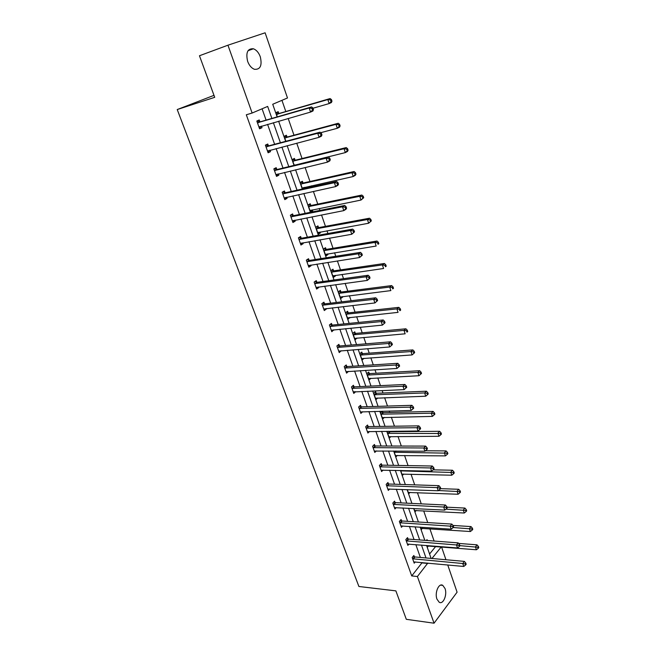 <?xml version="1.0" encoding="UTF-8"?>
<svg xmlns="http://www.w3.org/2000/svg" width="656" height="656" viewBox="0 0 656 656"><rect width="100%" height="100%" fill="white"/><g stroke="black" fill="none" stroke-linecap="round" stroke-linejoin="round"><path stroke-width="0.98" d="M436.953 599.125C434.477 592.811 438.831 582.651 442.775 585.365L445.022 588.514C447.458 594.754 443.169 604.939 439.167 602.216L436.953 599.125M247.64 61.369C245.647 52.603 247.566 48.405 253.413 48.782C256.43 49.93 258.726 52.603 260.301 56.801C262.285 65.543 260.325 69.708 254.446 69.306C251.494 68.158 249.223 65.518 247.64 61.369M213.987 95.35L177.227 109.552L358.906 586.489L395.871 590.867L406.31 619.313L434.051 623.2L417.405 576.517L427.802 563.094M177.227 109.552L214.717 97.326L199.457 55.752L227.944 45.198L265.122 32.8L287.492 97.974L272.724 104.263L277.135 116.907M434.108 541.044L429.885 528.818M427.728 522.586L423.686 510.868M421.267 503.865L417.405 492.664M414.707 484.866L411.033 474.214M408.057 465.596L404.572 455.494M401.308 446.047L398.012 436.511M396.355 431.714L396.183 431.205M394.453 426.203L391.37 417.265M389.721 412.493L389.221 411.033M387.507 406.072L384.629 397.733M382.989 393.001L382.153 390.558M380.447 385.63L377.782 377.922M376.159 373.223L374.97 369.779M373.289 364.884L370.845 357.823M369.238 353.158L367.688 348.672M366.015 343.826L363.801 337.43M362.21 332.797L360.292 327.246M358.627 322.44L356.659 316.733M355.076 312.141L352.78 305.491M351.132 300.727L349.41 295.725M347.836 291.174L345.146 283.392M343.523 278.669L342.047 274.405M340.489 269.895L337.397 260.94M335.782 256.275L334.568 252.757M333.035 248.296L329.525 238.144M327.926 233.52L326.983 230.781M325.458 226.369L321.53 214.971M319.948 210.404L319.283 208.469M317.775 204.098L313.396 191.429M311.838 186.911L311.461 185.812M309.968 181.491L305.138 167.51M302.039 158.531L296.742 143.188M293.986 135.21L288.205 118.474M285.811 111.528L281.949 100.335M441.57 546.973L445.949 559.74M447.745 564.964L457.084 592.188L434.051 623.2M407.983 538.912L407.532 537.617L405.818 539.609L407.868 545.374L408.983 544.07M395.043 502.463L394.576 501.135L392.805 503.062L394.912 508.99L396.175 507.605M381.735 464.981L381.251 463.612L379.422 465.465L381.595 471.566L383.038 470.09M368.049 426.408L367.549 425.006L365.654 426.785L367.885 433.058L369.558 431.468M353.953 386.712L353.436 385.261L351.477 386.958L353.773 393.42L355.724 391.714L353.641 391.804M339.439 345.827L338.906 344.343L336.881 345.95L339.242 352.6L341.177 350.747M324.482 303.712L323.941 302.178L321.834 303.687L324.277 310.55L326.368 309.017L326.196 308.55M309.074 260.301L308.509 258.718L306.327 260.137L308.845 267.205L311.018 265.778L310.755 265.049M293.183 215.545L292.601 213.913L290.337 215.217L292.937 222.507L295.184 221.187L294.831 220.195M276.783 169.363L276.184 167.682L273.847 168.871L276.52 176.398L278.849 175.185L278.398 173.906M259.866 121.704L259.243 119.966L256.816 121.032L259.579 128.797L261.998 127.715L261.432 126.132M271.879 118.441L267.664 106.42L252.134 113.037L246.312 114.784L411.73 575.919L422.177 562.569M420.365 557.444L415.838 544.619M414.043 539.519L409.418 526.415M407.63 521.34L402.907 507.949M401.128 502.906L396.298 489.22M394.527 484.21L389.598 470.229M387.835 465.243L382.801 450.959M381.054 446.006L375.904 431.41M374.166 426.49L368.902 411.566M367.18 406.687L361.8 391.435M360.095 386.589L354.593 371.009M352.895 366.196L347.278 350.271M345.597 345.499L339.849 329.214M338.184 324.49L332.313 307.844M330.657 303.162L324.654 286.139M323.023 281.506L316.881 264.106M315.265 259.522L308.984 241.728M307.385 237.185L300.965 218.989M299.382 214.512L292.822 195.898M291.256 191.47L284.54 172.438M282.998 168.067L276.135 148.6M274.61 144.287L267.582 124.369M266.082 120.122L262.088 108.798M268.394 145.722L267.787 144.017L265.393 145.14L268.115 152.791L270.493 151.643L269.985 150.216M285.048 192.634L284.458 190.978L282.154 192.224L284.794 199.637L287.082 198.366L286.68 197.235M301.186 238.095L300.62 236.488L298.398 237.849L300.956 245.032L303.162 243.655L302.859 242.794M316.84 282.17L316.282 280.612L314.142 282.08L316.618 289.042L318.75 287.558L318.537 286.967M332.018 324.925L331.477 323.416L329.41 324.974L331.813 331.731L333.748 329.804M346.745 366.417L346.229 364.949L344.228 366.606L346.565 373.157L348.508 371.37M361.046 406.704L360.546 405.277L358.619 407.015L360.882 413.387L362.694 411.73M374.937 445.834L374.453 444.448L372.583 446.26L374.789 452.451L376.339 450.918M388.442 483.849L387.958 482.504L386.163 484.399L388.303 490.409L389.648 488.974M401.562 520.815L401.095 519.503L399.356 521.463L401.439 527.309L402.62 525.964M414.321 556.755L413.87 555.484L412.189 557.51L414.207 563.192L415.256 561.921M411.73 575.919L417.405 576.517M252.134 113.037L227.944 45.198M431.935 558.486L441.234 546.948M278.636 121.212L285.655 141.343M287.172 145.698L294.036 165.378M295.577 169.797L302.285 189.026M303.851 193.504L310.403 212.306M311.985 216.841L318.398 235.225M319.997 239.801L326.262 257.775M327.877 262.408L334.011 279.989M335.642 284.671L341.637 301.858M343.285 306.582L349.148 323.392M350.804 328.164L356.544 344.605M358.217 349.41L363.826 365.499M365.523 370.345L371.009 386.081M372.715 390.968L378.077 406.359M379.799 411.279L385.047 426.334M386.778 431.295L391.911 446.031M393.657 451.025L398.684 465.432M400.439 470.459L405.351 484.563M407.114 489.622L411.927 503.414M413.706 508.507L418.413 522.004M420.193 527.121L424.801 540.339M426.597 545.48L431.107 558.412M425.998 557.953L421.48 545.07M419.684 539.945L415.068 526.784M413.288 521.692L408.565 508.244M406.794 503.177L401.972 489.433M400.209 484.39L395.281 470.352M393.526 465.342L388.491 450.992M386.745 446.014L381.603 431.353M379.873 426.408L374.617 411.419M372.895 406.515L367.524 391.189M365.818 386.318L360.324 370.656M358.627 365.827L353.018 349.82M351.337 345.031L345.597 328.664M343.933 323.916L338.061 307.18M336.413 302.473L330.411 285.368M328.779 280.711L322.645 263.22M321.03 258.603L314.757 240.719M313.158 236.16L306.746 217.866M305.163 213.356L298.603 194.643M297.037 190.191L290.329 171.052M288.788 166.657L281.924 147.083M280.399 142.737L273.38 122.713M429.565 553.992L435.666 546.505M428.434 545.923L427.384 547.194L426.785 545.489M426.375 540.454L427.048 539.65L427.351 540.528M422.374 528.318L421.259 529.63L420.389 527.137M416.232 510.475L415.051 511.819L413.895 508.515M410.016 492.377L408.754 493.771L407.31 489.63M403.719 474.034L402.374 475.469L400.627 470.467M397.347 455.428L395.904 456.904L393.846 451.025M390.886 436.552L389.336 438.085L387.212 432.001L387.942 431.287M384.359 417.413L382.686 418.995L380.529 412.821L382.243 411.222M382.382 411.214L382.825 412.501M377.741 397.987L375.937 399.643L373.748 393.379L375.601 391.714L376.085 393.116M370.927 378.291L369.09 380.004L366.868 373.649L368.754 372.026L369.246 373.444M363.982 358.307L362.145 360.087L359.89 353.633L361.8 352.059L362.309 353.494M356.93 338.029L355.093 339.874L352.813 333.33L354.757 331.797L355.265 333.256M349.771 317.455L347.942 319.365L345.63 312.723L347.606 311.231L348.123 312.715M342.506 296.578L342.686 297.094L340.685 298.554L338.34 291.822L340.349 290.37L340.874 291.879M335.142 275.381L335.355 276.02L333.322 277.431L330.936 270.592L332.986 269.198L333.519 270.723M327.656 253.872L327.918 254.626L325.852 255.996L323.424 249.05L325.515 247.706L326.048 249.255M320.062 232.035L320.366 232.913L318.258 234.233L315.807 227.189L317.922 225.885L318.472 227.46M312.354 209.863L312.699 210.871L310.559 212.134L308.066 204.984L310.222 203.737L310.78 205.336M302.482 188.985L300.202 182.442L302.4 181.245L302.965 182.868M304.523 187.354L304.901 188.452M294.232 165.328L292.215 159.547L294.454 158.408L295.028 160.064M285.852 141.286L284.114 136.292L286.393 135.218L286.975 136.891M277.332 116.85L275.881 112.676L278.193 111.659L278.792 113.365M422.3 562.93L427.933 563.455M259.448 128.437L261.998 127.715M267.943 152.307L270.493 151.643M276.307 175.792L278.849 175.185M284.54 198.916L287.082 198.366M292.642 221.679L295.184 221.187M310.288 211.355L312.699 210.871M300.62 244.089L303.162 243.655M317.955 233.347L320.366 232.913M308.476 266.164L311.018 265.778M325.507 255.012L327.918 254.626M316.217 287.902L318.75 287.558M332.945 276.356L335.355 276.02M323.834 309.312L326.368 309.017M340.284 297.389L342.686 297.094M331.346 330.403L333.871 330.157M347.508 318.111L349.91 317.857M338.742 351.173L341.268 350.976M354.625 338.529L357.028 338.316M346.13 371.64L348.549 371.493M361.645 358.66L364.039 358.488M368.762 378.487L370.952 378.364M313.461 109.618L312.912 107.986L311.961 108.412L312.518 110.052L313.461 109.618L312.937 110.987L310.567 112.078L258.964 127.067M312.518 110.052L310.567 112.078L309.189 107.986L311.567 106.912L260.539 121.729L256.824 121.065M257.431 122.77L309.189 107.986L311.961 108.412M261.162 126.214L259.325 128.084M312.912 107.986L311.567 106.912M313.002 108.24L329.148 103.574L327.828 99.573L330.099 98.556L279.456 113.39L275.914 112.775M330.542 99.991L331.067 101.59L331.969 101.18L331.444 99.581L330.542 99.991L327.828 99.573L276.471 114.382M331.969 101.18L331.411 102.541L329.148 103.574L331.067 101.59M330.099 98.556L331.444 99.581M321.948 134.882L321.407 133.275L320.481 133.734L321.022 135.341L321.948 134.882L321.407 136.177L319.078 137.325L267.509 151.085M321.022 135.341L319.078 137.325L317.725 133.307L320.062 132.168L269.067 145.763L265.524 145.083M266.008 146.854L317.725 133.307L320.481 133.734M269.468 150.347L267.82 151.954M321.407 133.275L320.062 132.168M330.296 159.728L329.763 158.153L328.853 158.637L329.386 160.22L330.296 159.728L329.738 160.941L327.451 162.163L275.922 174.717M329.386 160.22L327.451 162.163L326.122 158.211L328.41 157.005L277.455 169.412L274.118 168.731M274.446 170.56L326.122 158.211L328.853 158.637M277.636 174.094L276.184 175.455M329.763 158.153L328.41 157.005M320.71 132.701L337.307 128.289L336.003 124.353L338.234 123.262L287.64 136.932L284.138 136.284M338.693 124.771L339.218 126.346L340.103 125.903L339.587 124.328L338.693 124.771L336.003 124.353L284.696 137.973M340.103 125.903L339.521 127.19L337.307 128.289L339.218 126.346M338.234 123.262L339.587 124.328M294.216 165.279L345.327 152.602L344.056 148.732L346.237 147.575L295.692 160.105L292.396 159.457M346.721 149.142L347.229 150.691L348.098 150.232L347.59 148.682L346.721 149.142L344.056 148.732L292.797 161.204M348.098 150.232L347.508 151.438L345.327 152.602L347.229 150.691M346.237 147.575L347.59 148.682M338.504 184.172L337.988 182.614L337.086 183.131L337.61 184.68L338.504 184.172L337.93 185.304L335.683 186.591L284.204 197.981M337.61 184.68L335.683 186.591L334.38 182.704L336.626 181.433L285.713 192.692L282.547 192.011M282.744 193.889L334.38 182.704L337.086 183.131M285.68 197.448L284.417 198.579M337.988 182.614L336.626 181.433M302.17 188.083L353.223 176.521L351.969 172.717L354.109 171.503L303.63 182.926L300.497 182.278M302.367 188.649L303.589 187.559M354.617 173.127L355.117 174.652L355.97 174.16L355.47 172.643L354.617 173.127L351.969 172.717L300.768 184.065M355.97 174.16L355.363 175.3L353.223 176.521L355.117 174.652M354.109 171.503L355.47 172.643M346.581 208.214L346.065 206.681L345.187 207.214L345.704 208.747L346.581 208.214L345.983 209.272L343.785 210.625L292.355 220.883M345.704 208.747L343.785 210.625L342.498 206.796L344.703 205.459L293.847 215.611L290.838 214.93M290.92 216.849L342.498 206.796L345.187 207.214M293.593 220.432L292.527 221.351M346.065 206.681L344.703 205.459M310.001 210.543L360.997 200.064L359.759 196.316L361.858 195.045L311.436 205.402L308.468 204.754M310.157 210.978L311.19 210.1M362.383 196.726L362.883 198.227L363.719 197.718L363.227 196.218L362.383 196.726L359.759 196.316L308.623 206.591M363.719 197.718L360.997 200.064L362.883 198.227M361.858 195.045L363.227 196.218M354.527 231.863L354.019 230.354L353.158 230.92L353.666 232.421L354.527 231.863L351.755 234.266L300.382 243.425M353.666 232.421L351.755 234.266L350.493 230.502L352.649 229.1L301.85 238.177L298.98 237.488M298.972 239.456L350.493 230.502L353.158 230.92M301.375 243.056L300.505 243.77M354.019 230.354L352.649 229.1M317.709 232.659L368.639 223.237L367.426 219.547L369.484 218.218L319.128 227.534L316.29 226.886M317.824 232.978L318.668 232.29M370.033 219.957L370.517 221.433L371.337 220.9L370.853 219.424L370.033 219.957L367.426 219.547L316.356 228.764M371.337 220.9L368.639 223.237L370.517 221.433M369.484 218.218L370.853 219.424M362.342 255.135L361.841 253.651L360.997 254.241L361.497 255.717L362.342 255.135L359.603 257.521L308.287 265.623M361.497 255.717L359.603 257.521L358.348 253.823L360.472 252.363L309.739 260.391L306.992 259.71M306.893 261.719L358.348 253.823L360.997 254.241M309.033 265.311L308.361 265.844M361.841 253.651L360.472 252.363M325.31 254.446L376.167 246.041L374.97 242.417L376.995 241.023L326.713 249.337L323.99 248.69M325.376 254.651L326.04 254.134M377.561 242.818L378.036 244.27L378.84 243.712L378.364 242.261L377.561 242.818L374.97 242.417L323.974 250.608M378.84 243.712L378.036 244.27M376.995 241.023L378.364 242.261M370.033 278.037L369.549 276.578L368.713 277.185L369.205 278.644L370.033 278.037L367.319 280.415L316.069 287.484M369.205 278.644L367.319 280.415L366.089 276.775L368.172 275.258L317.496 282.269L314.864 281.588M314.7 283.638L366.089 276.775L368.713 277.185M316.577 287.23L316.102 287.582M369.549 276.578L368.172 275.258M332.789 275.905L383.58 268.501L382.399 264.926L384.391 263.482L334.175 270.813L331.567 270.165M332.822 275.996L333.289 275.643M384.965 265.327L385.441 266.754L386.228 266.18L385.761 264.745L384.965 265.327L382.399 264.926L331.477 272.125M386.228 266.18L385.441 266.754M384.391 263.482L385.761 264.745M377.61 300.579L377.126 299.144L376.306 299.776L376.79 301.211L377.61 300.579L374.912 302.941L323.728 309.017M376.79 301.211L374.912 302.941L373.707 299.357L375.749 297.791L325.146 303.818L322.613 303.129M322.383 305.229L373.707 299.357L376.306 299.776M377.126 299.144L375.749 297.791M340.161 297.045L390.878 290.6L389.713 287.082L391.665 285.59L341.53 291.977L339.021 291.321M392.263 287.484L392.723 288.894L393.502 288.296L393.042 286.885L392.263 287.484L389.713 287.082L338.865 293.33M393.502 288.296L392.723 288.894M391.665 285.59L393.042 286.885M385.056 322.768L384.588 321.358L383.785 322.006L384.26 323.416L385.056 322.768L382.391 325.122L331.28 330.222M384.26 323.416L382.391 325.122L381.202 321.588L383.202 319.972L332.674 325.048L330.23 324.359M329.952 326.491L381.202 321.588L383.785 322.006M384.588 321.358L383.202 319.972M347.426 317.881L398.061 312.371L396.921 308.902L398.832 307.361L348.779 312.83L346.36 312.174M399.447 309.304L399.906 310.698L400.668 310.075L400.209 308.689L399.447 309.304L396.921 308.902L346.147 314.216M400.668 310.075L399.906 310.698M398.832 307.361L400.209 308.689M392.395 344.605L391.927 343.219L391.14 343.892L391.616 345.277L392.395 344.605L389.746 346.95L338.717 351.116M391.616 345.277L389.746 346.95L388.573 343.473L390.541 341.809L340.095 345.95L337.733 345.269M337.405 347.434L388.573 343.473L391.14 343.892M391.927 343.219L390.541 341.809M354.584 338.414L405.137 333.806L404.014 330.394L405.892 328.804L355.913 333.371L353.584 332.723M406.523 330.796L406.966 332.157L407.72 331.518L407.269 330.157L406.523 330.796L404.014 330.394L353.322 334.798M407.72 331.518L406.966 332.157M405.892 328.804L407.269 330.157M344.753 368.073L395.839 365.023L396.995 368.451L346.04 371.698M345.122 365.868L347.401 366.556L397.774 363.309L395.839 365.023L398.389 365.433L398.848 366.802L399.619 366.114L399.16 364.744L398.389 365.433M399.16 364.744L397.774 363.309M396.995 368.451L398.848 366.802M361.636 358.643L412.107 354.921L410.992 351.559L412.845 349.919L362.957 353.625L360.702 352.969M413.485 351.96L413.928 353.305L414.666 352.641L414.223 351.296L413.485 351.96L410.992 351.559L360.398 355.085M413.928 353.305L412.107 354.921M412.845 349.919L414.223 351.296M351.993 388.409L402.997 386.245L404.129 389.615L353.264 391.976M352.395 386.163L354.601 386.851L404.891 384.482L402.997 386.245L405.523 386.655L405.974 387.999L406.736 387.294L406.277 385.941L405.523 386.655M406.277 385.941L404.891 384.482M404.129 389.615L405.974 387.999M368.59 378.586L418.971 375.716L417.872 372.403L419.692 370.722L369.894 373.584L367.713 372.928M420.348 372.805L420.783 374.133L421.513 373.453L421.07 372.124L420.348 372.805L417.872 372.403L367.368 375.076M420.783 374.133L418.971 375.716M419.692 370.722L421.07 372.124M359.127 408.442L410.041 407.138L411.156 410.459L360.374 411.96M359.562 406.162L361.702 406.851L411.902 405.326L410.041 407.138L412.55 407.548L412.993 408.877L413.739 408.147L413.296 406.818L412.55 407.548M413.296 406.818L411.902 405.326M411.156 410.459L412.993 408.877M375.445 398.241L425.728 396.208L424.653 392.944L426.433 391.214L376.733 393.256L374.617 392.6M427.113 393.338L427.54 394.65L428.253 393.953L427.819 392.649L427.113 393.338L424.653 392.944L374.24 394.781M427.54 394.65L425.728 396.208M426.433 391.214L427.819 392.649M366.155 428.188L416.978 427.72L418.077 430.992L367.385 431.656M366.614 425.875L368.697 426.564L418.807 425.867L416.978 427.72L419.471 428.122L419.906 429.434L420.635 428.688L420.201 427.384L419.471 428.122M420.201 427.384L418.807 425.867M418.077 430.992L419.906 429.434M382.202 417.618L432.394 416.396L431.336 413.182L433.083 411.402L383.473 412.649L381.415 411.993M433.772 413.575L434.19 414.863L434.895 414.149L434.469 412.862L433.772 413.575L431.336 413.182L381.013 414.207M434.19 414.863L432.394 416.396M433.083 411.402L434.469 412.862M373.084 447.654L423.809 447.991L424.899 451.213L374.297 451.066M373.567 445.309L375.593 445.998L425.605 446.096L423.809 447.991L426.285 448.392L426.72 449.68L427.433 448.925L426.999 447.63L426.285 448.392M426.999 447.63L425.605 446.096M424.899 451.213L426.72 449.68M388.869 436.724L438.962 436.281L437.913 433.116L439.635 431.304L390.115 431.771L388.565 431.279M440.332 433.509L440.75 434.78L441.439 434.051L441.021 432.78L440.332 433.509L387.688 433.362M440.75 434.78L438.962 436.281M439.635 431.304L441.021 432.78M379.906 466.834L430.541 467.958L431.615 471.131L381.111 470.204M380.414 464.464L382.382 465.145L432.312 466.022L430.541 467.958L433.001 468.359L433.427 469.63L434.133 468.851L433.706 467.589L433.001 468.359M433.706 467.589L432.312 466.022M431.615 471.131L433.427 469.63M395.437 455.567L445.432 455.887L444.399 452.763L446.088 450.91L425.4 450.795M446.802 453.157L447.212 454.403L447.884 453.657L447.474 452.41L446.802 453.157L394.281 452.246M447.212 454.403L445.432 455.887M446.088 450.91L447.474 452.41M386.638 485.743L437.175 487.638L438.233 490.762L387.827 489.064M387.163 483.341L389.082 484.03L438.913 485.661L437.175 487.638L439.618 488.039L440.037 489.286L440.725 488.49L440.307 487.244L439.618 488.039M440.307 487.244L438.913 485.661M438.233 490.762L440.037 489.286M401.915 474.14L451.804 475.206L450.787 472.131L452.451 470.237L433.173 469.844M453.173 472.517L453.583 473.747L454.239 472.992L453.837 471.762L453.173 472.517L400.767 470.869M453.583 473.747L451.804 475.206M452.451 470.237L453.837 471.762M393.28 504.39L443.71 507.022L444.752 510.106L394.445 507.662M393.821 501.963L395.691 502.644L445.416 505.013L443.71 507.022L446.129 507.424L446.547 508.654L447.228 507.851L446.81 506.612L446.129 507.424M446.81 506.612L445.416 505.013M444.752 510.106L446.547 508.654M408.303 492.467L458.093 494.247L457.084 491.213L458.716 489.286L440.594 488.646M459.454 491.598L459.856 492.82L460.504 492.041L460.11 490.827L459.454 491.598L438.511 490.532M459.856 492.82L458.093 494.247M458.716 489.286L460.11 490.827M399.824 522.775L450.155 526.128L451.18 529.162L400.972 526.005M400.373 520.315L402.202 521.003L451.828 524.078L450.155 526.128L452.558 526.522L452.968 527.744L453.632 526.916L453.222 525.702L452.558 526.522M453.222 525.702L451.828 524.078M451.18 529.162L452.968 527.744M414.6 510.532L464.284 513.017L463.3 510.032L464.899 508.064L447.007 507.186M465.653 510.417L466.047 511.614L466.687 510.827L466.293 509.63L465.653 510.417L445.941 509.146M466.047 511.614L464.284 513.017M464.899 508.064L466.293 509.63M406.277 540.905L456.502 544.956L457.511 547.949L407.409 544.086M406.843 538.42L408.631 539.101L458.15 542.873L456.502 544.956L458.888 545.349L459.29 546.555L459.946 545.71L459.544 544.513L458.888 545.349M459.544 544.513L458.15 542.873M457.511 547.949L459.29 546.555M420.816 528.359L470.393 531.524L469.417 528.58L471 526.579L453.001 525.44M471.754 528.966L472.148 530.138L472.771 529.343L472.386 528.162L471.754 528.966L453.14 527.522M472.148 530.138L470.393 531.524M471 526.579L472.386 528.162M412.64 558.781L462.759 563.52L463.751 566.464L413.756 561.921M413.214 556.272L414.961 556.96L464.374 561.397L462.759 563.52L465.129 563.914L465.522 565.095L466.17 564.242L465.776 563.061L465.129 563.914M465.776 563.061L464.374 561.397M463.751 566.464L465.522 565.095M426.949 545.948L476.412 549.769L475.452 546.866L477.002 544.833L458.618 543.422M477.773 547.252L478.158 548.408L478.773 547.596L478.396 546.432L477.773 547.252L459.922 545.653M478.158 548.408L476.412 549.769M477.002 544.833L478.396 546.432M257.636 122.811L260.063 121.745M258.111 122.803L260.539 121.729M259.095 126.928L259.866 126.583M279.456 113.39L277.135 114.406M278.989 113.398L276.668 114.423M266.205 146.903L268.591 145.771M266.68 146.895L269.067 145.763M267.648 150.946L268.197 150.683M274.643 170.609L276.988 169.412M275.118 170.609L277.455 169.412M276.061 174.586L276.488 174.365M287.64 136.932L285.36 138.014M287.172 136.932L284.893 138.014M294.782 164.927L294.355 165.148M295.692 160.105L293.462 161.245M295.233 160.105L292.994 161.245M282.949 193.938L285.245 192.684M283.417 193.946L285.713 192.692M303.63 182.926L301.432 184.123M303.162 182.917L300.965 184.115M291.125 216.906L293.38 215.594M291.592 216.923L293.847 215.611M311.436 205.402L309.279 206.656M310.977 205.385L308.82 206.64M299.169 239.514L301.383 238.153M299.636 239.538L301.85 238.177M319.128 227.534L317.012 228.837M318.668 227.517L316.553 228.821M307.09 261.777L309.271 260.358M307.557 261.81L309.739 260.391M326.713 249.337L324.63 250.69M326.245 249.313L324.171 250.666M314.896 283.695L317.037 282.228M315.364 283.736L317.496 282.269M334.175 270.813L332.133 272.224M333.715 270.78L331.665 272.183M322.58 305.286L324.679 303.769M323.047 305.335L325.146 303.818M341.53 291.977L339.521 293.429M341.071 291.936L339.062 293.388M330.148 326.557L332.215 324.991M330.616 326.606L332.674 325.048M348.779 312.83L346.803 314.322M348.32 312.781L346.343 314.273M337.602 347.5L339.636 345.892M338.07 347.565L340.095 345.95M355.913 333.371L353.978 334.913M355.462 333.322L353.518 334.863M344.949 368.139L346.942 366.483M345.409 368.213L347.401 366.556M362.957 353.625L361.046 355.208M362.497 353.559L360.587 355.142M352.19 388.475L354.142 386.778M352.649 388.549L354.601 386.851M369.894 373.584L368.016 375.207M369.435 373.51L367.557 375.142M359.316 408.516L361.243 406.769M359.775 408.59L361.702 406.851M376.733 393.256L374.888 394.92M376.273 393.182L374.428 394.846M366.343 428.261L368.237 426.482M366.802 428.343L368.697 426.564M383.473 412.649L381.661 414.354M383.022 412.575L381.202 414.28M373.272 447.72L375.134 445.908M373.731 447.818L375.593 445.998M390.115 431.771L388.336 433.518M389.664 431.689L387.885 433.436M380.103 466.908L381.931 465.055M380.554 467.006L382.382 465.145M396.265 451.041L394.92 452.41M395.732 451.033L394.469 452.32M386.835 485.825L388.631 483.931M387.286 485.924L389.082 484.03M401.931 470.491L401.406 471.041M401.398 470.483L400.964 470.942M393.469 504.472L395.24 502.537M393.92 504.579L395.691 502.644M400.012 522.857L401.751 520.889M400.463 522.963L402.202 521.003M406.466 540.987L408.18 538.986M406.917 541.102L408.631 539.101M412.829 558.863L414.51 556.837M413.28 558.986L414.961 556.96M442.775 585.365L440.643 585.136M253.413 48.782L248.017 50.717"/></g></svg>
